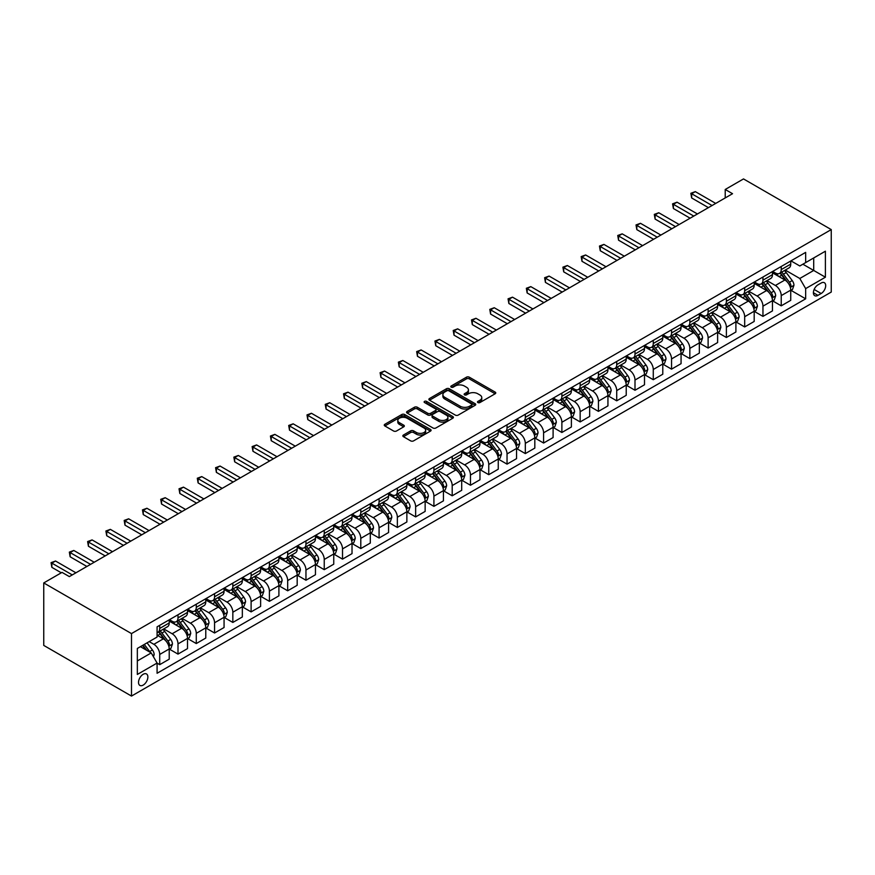 <?xml version="1.0" encoding="UTF-8"?>
<svg xmlns="http://www.w3.org/2000/svg" width="875" height="875" viewBox="0 0 875 875"><rect width="100%" height="100%" fill="white"/><g stroke="black" fill="none" stroke-linecap="round" stroke-linejoin="round"><path stroke-width="1.31" d="M477.903 402.566A1.422 0.82 0 0 0 479.916 402.566L495.163 393.761A2.034 1.17 0 0 0 495.764 392.941A2.034 1.17 0 0 0 495.163 392.109L469.328 377.191A2.034 1.17 0 0 0 466.452 377.191L451.205 385.995A1.422 0.82 0 0 0 450.789 386.575A1.422 0.82 0 0 0 451.205 387.155A1.422 0.82 0 0 0 453.217 387.155L455.186 386.017A6.497 3.752 0 0 1 464.373 386.017L466.528 387.264A6.497 3.752 0 0 1 468.431 389.911A6.497 3.752 0 0 1 466.528 392.558L464.548 393.706A1.422 0.82 0 0 0 464.133 394.286A1.422 0.82 0 0 0 464.548 394.866A1.422 0.82 0 0 0 466.561 394.866L468.541 393.728A6.497 3.752 0 0 1 477.728 393.728L479.872 394.964A6.497 3.752 0 0 1 481.775 397.622A6.497 3.752 0 0 1 479.872 400.269L477.903 401.406A1.422 0.82 0 0 0 477.488 401.986A1.422 0.82 0 0 0 477.903 402.566L477.903 401.406M143.194 685.092A6.617 3.817 120 0 0 147.514 679.262A6.617 3.817 120 0 0 146.497 673.958A6.617 3.817 120 0 0 143.194 674.286A6.617 3.817 120 0 0 138.873 680.116A6.617 3.817 120 0 0 139.88 685.42A6.617 3.817 120 0 0 143.194 685.092M403.441 435.039A2.034 1.17 0 0 0 402.85 435.859A2.034 1.17 0 0 0 403.441 436.691L410.692 440.88A2.034 1.17 0 0 0 413.558 440.88L430.5 431.102A2.034 1.17 0 0 0 431.091 430.27A2.034 1.17 0 0 0 430.5 429.439L404.655 414.52A2.034 1.17 0 0 0 401.789 414.52L384.847 424.298A2.034 1.17 0 0 0 384.256 425.13A2.034 1.17 0 0 0 384.847 425.961L393.608 431.014A2.034 1.17 0 0 0 396.473 431.014L403.725 426.836A2.034 1.17 0 0 0 404.327 426.005A2.034 1.17 0 0 0 403.725 425.173L399.383 422.669A5.425 3.139 0 0 1 397.797 420.448A5.425 3.139 0 0 1 401.144 417.55A5.425 3.139 0 0 1 407.061 418.228L424.08 428.05A5.425 3.139 0 0 1 425.666 430.27A5.425 3.139 0 0 1 422.308 433.169A5.425 3.139 0 0 1 416.391 432.491L413.558 430.85A2.034 1.17 0 0 0 410.692 430.85L403.441 435.039L403.441 436.691M831.25 229.589L743.509 178.927L725.222 189.481L732.539 193.703L69.344 576.603L62.027 572.381L43.75 582.936L131.491 633.587L831.25 229.589L831.25 292.064L131.491 696.073L131.491 633.587M455.328 415.1A2.034 1.17 0 0 0 458.205 415.1L475.136 405.322A2.034 1.17 0 0 0 475.737 404.502A2.034 1.17 0 0 0 475.136 403.67L449.302 388.752A2.034 1.17 0 0 0 446.436 388.752L429.494 398.53A2.034 1.17 0 0 0 428.903 399.361A2.034 1.17 0 0 0 429.494 400.192L455.328 415.1M425.108 402.872A1.422 0.82 0 0 1 426.552 403.08L426.552 401.384L452.823 416.555A2.034 1.17 0 0 1 453.414 417.386A2.034 1.17 0 0 1 452.823 418.217L435.881 427.995A2.034 1.17 0 0 1 433.005 427.995L407.17 413.077L407.17 411.414A2.034 1.17 0 0 0 406.58 412.245A2.034 1.17 0 0 0 407.17 413.077M407.17 411.414L414.422 407.236A2.034 1.17 0 0 1 417.287 407.236L427.766 413.284A2.034 1.17 0 0 0 430.642 413.284L435.455 410.506A2.034 1.17 0 0 0 436.045 409.675A2.034 1.17 0 0 0 435.455 408.844L424.539 402.544A1.422 0.82 0 0 1 424.123 401.964A1.422 0.82 0 0 1 424.998 401.209A1.422 0.82 0 0 1 426.552 401.384M821.155 283.03L817.939 284.889A6.409 3.697 120 0 0 813.75 290.544A6.409 3.697 120 0 0 814.734 295.684A6.409 3.697 120 0 0 817.939 295.356L821.155 293.508A6.409 3.697 120 0 0 825.344 287.853A6.409 3.697 120 0 0 824.37 282.713A6.409 3.697 120 0 0 821.155 283.03M790.956 260.87L799.805 265.978L805.656 262.598L805.656 252.383L157.084 626.839L157.084 637.055L137.342 648.452L137.342 674.45L157.084 663.053L157.084 673.269L805.656 298.823L805.656 288.608L799.805 278.48L785.269 270.08M805.656 262.598L825.398 251.202L825.398 277.211L805.656 288.608M43.75 582.936L43.75 645.411L131.491 696.073M725.222 189.481L725.222 197.925M802.878 264.206L813.706 270.452L813.706 257.961L825.398 251.202M799.805 278.48L813.706 270.452L825.398 277.211M137.342 660.942L151.233 652.925L140.416 646.68M157.084 663.141L159.72 664.661L159.72 654.445A8.269 4.78 -120 0 0 153.869 644.317L149.188 641.616M159.72 664.661L169.225 659.17L169.225 648.955A8.269 4.78 -120 0 0 163.373 638.827L157.084 635.195M169.444 649.163L177.997 654.106L177.997 643.891A8.269 4.78 -120 0 0 172.145 633.763L163.745 628.906M177.997 654.106L187.502 648.616L187.502 638.4A8.269 4.78 -120 0 0 181.65 628.272L169.225 621.097M187.72 638.619L196.273 643.552L196.273 633.336A8.269 4.78 -120 0 0 190.433 623.208L182.033 618.352M196.273 643.552L205.778 638.061L205.778 627.845A8.269 4.78 -120 0 0 199.938 617.717L187.502 610.542M206.008 628.064L214.561 632.997L214.561 622.781A8.269 4.78 -120 0 0 208.709 612.653L200.309 607.808M214.561 632.997L224.066 627.506L224.066 617.291A8.269 4.78 -120 0 0 218.214 607.163L205.778 599.987M224.284 617.509L232.838 622.442L232.838 612.227A8.269 4.78 -120 0 0 226.986 602.098L218.586 597.253M232.838 622.442L242.342 616.963L242.342 606.736A8.269 4.78 -120 0 0 236.491 596.608L224.066 589.433M242.561 606.955L251.114 611.888L251.114 601.672A8.269 4.78 -120 0 0 245.273 591.544L236.873 586.698M251.114 611.888L260.619 606.408L260.619 596.192A8.269 4.78 -120 0 0 254.778 586.053L242.342 578.878M260.837 596.4L269.402 601.333L269.402 591.117A8.269 4.78 -120 0 0 263.55 580.989L255.15 576.144M269.402 601.333L278.906 595.853L278.906 585.638A8.269 4.78 -120 0 0 273.055 575.498L260.619 568.323M279.125 585.845L287.678 590.789L287.678 580.562A8.269 4.78 -120 0 0 281.827 570.434L273.427 565.589M287.678 590.789L297.183 585.298L297.183 575.083A8.269 4.78 -120 0 0 291.331 564.944L278.906 557.769M297.402 575.291L305.955 580.234L305.955 570.019A8.269 4.78 -120 0 0 300.103 559.88L291.714 555.034M305.955 580.234L315.459 574.744L315.459 564.528A8.269 4.78 -120 0 0 309.619 554.389L297.183 547.214M315.678 564.736L324.242 569.68L324.242 559.464A8.269 4.78 -120 0 0 318.391 549.325L309.991 544.48M324.242 569.68L333.747 564.189L333.747 553.973A8.269 4.78 -120 0 0 327.895 543.845L315.459 536.659M333.966 554.181L342.519 559.125L342.519 548.909A8.269 4.78 -120 0 0 336.667 538.77L328.267 533.925M342.519 559.125L352.023 553.634L352.023 543.419A8.269 4.78 -120 0 0 346.172 533.291L333.747 526.105M352.242 543.627L360.795 548.57L360.795 538.355A8.269 4.78 -120 0 0 354.944 528.216L346.544 523.37M360.795 548.57L370.3 543.08L370.3 532.864A8.269 4.78 -120 0 0 364.448 522.736L352.023 515.561M370.519 533.072L379.072 538.016L379.072 527.8A8.269 4.78 -120 0 0 373.231 517.672L364.831 512.816M379.072 538.016L388.587 532.525L388.587 522.309A8.269 4.78 -120 0 0 382.736 512.181L370.3 505.006M388.806 522.517L397.359 527.461L397.359 517.245A8.269 4.78 -120 0 0 391.508 507.117L383.108 502.261M397.359 527.461L406.864 521.97L406.864 511.755A8.269 4.78 -120 0 0 401.012 501.627L388.587 494.452M407.083 511.973L415.636 516.906L415.636 506.691A8.269 4.78 -120 0 0 409.784 496.562L401.384 491.706M415.636 516.906L425.141 511.416L425.141 501.2A8.269 4.78 -120 0 0 419.289 491.072L406.864 483.897M425.359 501.419L433.913 506.352L433.913 496.136A8.269 4.78 -120 0 0 428.072 486.008L419.672 481.152M433.913 506.352L443.428 500.861L443.428 490.645A8.269 4.78 -120 0 0 437.577 480.517L425.141 473.342M443.647 490.864L452.2 495.797L452.2 485.581A8.269 4.78 -120 0 0 446.348 475.453L437.948 470.608M452.2 495.797L461.705 490.306L461.705 480.091A8.269 4.78 -120 0 0 455.853 469.963L443.428 462.788M461.923 480.309L470.477 485.242L470.477 475.027A8.269 4.78 -120 0 0 464.625 464.898L456.225 460.053M470.477 485.242L479.981 479.762L479.981 469.547A8.269 4.78 -120 0 0 474.13 459.408L461.705 452.233M480.2 469.755L488.753 474.688L488.753 464.472A8.269 4.78 -120 0 0 482.912 454.344L474.512 449.498M488.753 474.688L498.258 469.208L498.258 458.992A8.269 4.78 -120 0 0 492.417 448.853L479.981 441.678M498.477 459.2L507.041 464.133L507.041 453.917A8.269 4.78 -120 0 0 501.189 443.789L492.789 438.944M507.041 464.133L516.545 458.653L516.545 448.438A8.269 4.78 -120 0 0 510.694 438.298L498.258 431.123M516.764 448.645L525.317 453.589L525.317 443.373A8.269 4.78 -120 0 0 519.466 433.234L511.066 428.389M525.317 453.589L534.822 448.098L534.822 437.883A8.269 4.78 -120 0 0 528.97 427.744L516.545 420.569M535.041 438.091L543.594 443.034L543.594 432.819A8.269 4.78 -120 0 0 537.742 422.68L529.353 417.834M543.594 443.034L553.098 437.544L553.098 427.328A8.269 4.78 -120 0 0 547.258 417.189L534.822 410.014M553.317 427.536L561.881 432.48L561.881 422.264A8.269 4.78 -120 0 0 556.03 412.125L547.63 407.28M561.881 432.48L571.386 426.989L571.386 416.773A8.269 4.78 -120 0 0 565.534 406.645L553.098 399.459M571.605 416.981L580.158 421.925L580.158 411.709A8.269 4.78 -120 0 0 574.306 401.57L565.906 396.725M580.158 421.925L589.663 416.434L589.663 406.219A8.269 4.78 -120 0 0 583.811 396.091L571.386 388.916M589.881 406.427L598.434 411.37L598.434 401.155A8.269 4.78 -120 0 0 592.583 391.016L584.183 386.17M598.434 411.37L607.939 405.88L607.939 395.664A8.269 4.78 -120 0 0 602.087 385.536L589.663 378.361M608.158 395.872L616.722 400.816L616.722 390.6A8.269 4.78 -120 0 0 610.87 380.472L602.47 375.616M616.722 400.816L626.227 395.325L626.227 385.109A8.269 4.78 -120 0 0 620.375 374.981L607.939 367.806M626.445 385.317L634.998 390.261L634.998 380.045A8.269 4.78 -120 0 0 629.147 369.917L620.747 365.061M634.998 390.261L644.503 384.77L644.503 374.555A8.269 4.78 -120 0 0 638.652 364.427L626.227 357.252M644.722 374.773L653.275 379.706L653.275 369.491A8.269 4.78 -120 0 0 647.423 359.363L639.023 354.506M653.275 379.706L662.78 374.216L662.78 364A8.269 4.78 -120 0 0 656.928 353.872L644.503 346.697M662.998 364.219L671.552 369.152L671.552 358.936A8.269 4.78 -120 0 0 665.711 348.808L657.311 343.952M671.552 369.152L681.067 363.661L681.067 353.445A8.269 4.78 -120 0 0 675.216 343.317L662.78 336.142M681.286 353.664L689.839 358.597L689.839 348.381A8.269 4.78 -120 0 0 683.988 338.253L675.587 333.408M689.839 358.597L699.344 353.117L699.344 342.891A8.269 4.78 -120 0 0 693.492 332.762L681.067 325.588M699.562 343.109L708.116 348.042L708.116 337.827A8.269 4.78 -120 0 0 702.264 327.698L693.864 322.853M708.116 348.042L717.62 342.562L717.62 332.347A8.269 4.78 -120 0 0 711.769 322.208L699.344 315.033M717.839 332.555L726.392 337.488L726.392 327.272A8.269 4.78 -120 0 0 720.552 317.144L712.152 312.298M726.392 337.488L735.897 332.008L735.897 321.792A8.269 4.78 -120 0 0 730.056 311.653L717.62 304.478M736.127 322L744.68 326.944L744.68 316.717A8.269 4.78 -120 0 0 738.828 306.589L730.428 301.744M744.68 326.944L754.184 321.453L754.184 311.238A8.269 4.78 -120 0 0 748.333 301.098L735.897 293.923M754.403 311.445L762.956 316.389L762.956 306.173A8.269 4.78 -120 0 0 757.105 296.034L748.705 291.189M762.956 316.389L772.461 310.898L772.461 300.683A8.269 4.78 -120 0 0 766.609 290.544L754.184 283.369M772.68 300.891L781.233 305.834L781.233 295.619A8.269 4.78 -120 0 0 775.381 285.48L766.992 280.634M781.233 305.834L790.738 300.344L790.738 290.128A8.269 4.78 -120 0 0 784.897 280L772.461 272.814M772.68 271.425L775.381 272.989A8.269 4.78 -120 0 0 779.527 273.394A8.269 4.78 -120 0 0 781.233 269.609L781.233 266.481M754.403 281.98L757.105 283.544A8.269 4.78 -120 0 0 761.239 283.948A8.269 4.78 -120 0 0 762.956 280.164L762.956 277.036M736.116 292.534L738.828 294.098A8.269 4.78 -120 0 0 742.962 294.503A8.269 4.78 -120 0 0 744.68 290.719L744.68 287.591M717.839 303.089L720.552 304.653A8.269 4.78 -120 0 0 724.686 305.058A8.269 4.78 -120 0 0 726.392 301.273L726.392 298.145M699.562 313.644L702.264 315.197A8.269 4.78 -120 0 0 706.398 315.613A8.269 4.78 -120 0 0 708.116 311.828L708.116 308.7M681.286 324.198L683.988 325.752A8.269 4.78 -120 0 0 688.122 326.167A8.269 4.78 -120 0 0 689.839 322.383L689.839 319.255M662.998 334.753L665.711 336.306A8.269 4.78 -120 0 0 669.845 336.722A8.269 4.78 -120 0 0 671.552 332.938L671.552 329.809M644.722 345.297L647.423 346.861A8.269 4.78 -120 0 0 651.558 347.277A8.269 4.78 -120 0 0 653.275 343.481L653.275 340.364M626.445 355.852L629.147 357.416A8.269 4.78 -120 0 0 633.281 357.831A8.269 4.78 -120 0 0 634.998 354.036L634.998 350.919M608.158 366.406L610.87 367.97A8.269 4.78 -120 0 0 615.005 368.386A8.269 4.78 -120 0 0 616.722 364.591L616.722 361.473M589.881 376.961L592.583 378.525A8.269 4.78 -120 0 0 596.728 378.93A8.269 4.78 -120 0 0 598.434 375.145L598.434 372.028M571.605 387.516L574.306 389.08A8.269 4.78 -120 0 0 578.441 389.484A8.269 4.78 -120 0 0 580.158 385.7L580.158 382.583M553.317 398.07L556.03 399.634A8.269 4.78 -120 0 0 560.164 400.039A8.269 4.78 -120 0 0 561.881 396.255L561.881 393.127M535.041 408.625L537.742 410.189A8.269 4.78 -120 0 0 541.888 410.594A8.269 4.78 -120 0 0 543.594 406.809L543.594 403.681M516.764 419.18L519.466 420.744A8.269 4.78 -120 0 0 523.6 421.148A8.269 4.78 -120 0 0 525.317 417.364L525.317 414.236M498.477 429.734L501.189 431.298A8.269 4.78 -120 0 0 505.323 431.703A8.269 4.78 -120 0 0 507.041 427.919L507.041 424.791M480.2 440.289L482.912 441.853A8.269 4.78 -120 0 0 487.047 442.258A8.269 4.78 -120 0 0 488.753 438.473L488.753 435.345M461.923 450.844L464.625 452.397A8.269 4.78 -120 0 0 468.759 452.812A8.269 4.78 -120 0 0 470.477 449.028L470.477 445.9M443.647 461.398L446.348 462.952A8.269 4.78 -120 0 0 450.483 463.367A8.269 4.78 -120 0 0 452.2 459.583L452.2 456.455M425.359 471.942L428.072 473.506A8.269 4.78 -120 0 0 432.206 473.922A8.269 4.78 -120 0 0 433.913 470.137L433.913 467.009M407.083 482.497L409.784 484.061A8.269 4.78 -120 0 0 413.919 484.477A8.269 4.78 -120 0 0 415.636 480.681L415.636 477.564M388.806 493.052L391.508 494.616A8.269 4.78 -120 0 0 395.642 495.031A8.269 4.78 -120 0 0 397.359 491.236L397.359 488.119M370.519 503.606L373.231 505.17A8.269 4.78 -120 0 0 377.366 505.586A8.269 4.78 -120 0 0 379.072 501.791L379.072 498.673M352.242 514.161L354.944 515.725A8.269 4.78 -120 0 0 359.089 516.13A8.269 4.78 -120 0 0 360.795 512.345L360.795 509.228M333.966 524.716L336.667 526.28A8.269 4.78 -120 0 0 340.802 526.684A8.269 4.78 -120 0 0 342.519 522.9L342.519 519.772M315.678 535.27L318.391 536.834A8.269 4.78 -120 0 0 322.525 537.239A8.269 4.78 -120 0 0 324.242 533.455L324.242 530.327M297.402 545.825L300.103 547.389A8.269 4.78 -120 0 0 304.248 547.794A8.269 4.78 -120 0 0 305.955 544.009L305.955 540.881M279.125 556.38L281.827 557.944A8.269 4.78 -120 0 0 285.961 558.348A8.269 4.78 -120 0 0 287.678 554.564L287.678 551.436M260.837 566.934L263.55 568.498A8.269 4.78 -120 0 0 267.684 568.903A8.269 4.78 -120 0 0 269.402 565.119L269.402 561.991M242.561 577.489L245.273 579.053A8.269 4.78 -120 0 0 249.408 579.458A8.269 4.78 -120 0 0 251.114 575.673L251.114 572.545M224.284 588.044L226.986 589.597A8.269 4.78 -120 0 0 231.12 590.013A8.269 4.78 -120 0 0 232.838 586.228L232.838 583.1M206.008 598.598L208.709 600.152A8.269 4.78 -120 0 0 212.844 600.567A8.269 4.78 -120 0 0 214.561 596.783L214.561 593.655M187.72 609.142L190.433 610.706A8.269 4.78 -120 0 0 194.567 611.122A8.269 4.78 -120 0 0 196.273 607.337L196.273 604.209M169.444 619.697L172.145 621.261A8.269 4.78 -120 0 0 176.28 621.677A8.269 4.78 -120 0 0 177.997 617.881L177.997 614.764M790.956 290.336L805.656 298.823M779.527 273.394L789.031 267.903A8.269 4.78 -120 0 0 790.738 264.119L790.738 261.002M761.239 283.948L770.744 278.458A8.269 4.78 -120 0 0 772.461 274.673L772.461 271.556M742.962 294.503L752.467 289.012A8.269 4.78 -120 0 0 754.184 285.228L754.184 282.1M724.686 305.058L734.191 299.567A8.269 4.78 -120 0 0 735.897 295.783L735.897 292.655M706.398 315.613L715.903 310.122A8.269 4.78 -120 0 0 717.62 306.337L717.62 303.209M688.122 326.167L697.627 320.677A8.269 4.78 -120 0 0 699.344 316.892L699.344 313.764M669.845 336.722L679.35 331.231A8.269 4.78 -120 0 0 681.067 327.447L681.067 324.319M651.558 347.277L661.073 341.786A8.269 4.78 -120 0 0 662.78 338.002L662.78 334.873M633.281 357.831L642.786 352.341A8.269 4.78 -120 0 0 644.503 348.556L644.503 345.428M615.005 368.386L624.509 362.895A8.269 4.78 -120 0 0 626.227 359.111L626.227 355.983M596.728 378.93L606.233 373.45A8.269 4.78 -120 0 0 607.939 369.655L607.939 366.538M578.441 389.484L587.945 384.005A8.269 4.78 -120 0 0 589.663 380.209L589.663 377.092M560.164 400.039L569.669 394.559A8.269 4.78 -120 0 0 571.386 390.764L571.386 387.647M541.888 410.594L551.392 405.103A8.269 4.78 -120 0 0 553.098 401.319L553.098 398.202M523.6 421.148L533.105 415.658A8.269 4.78 -120 0 0 534.822 411.873L534.822 408.756M505.323 431.703L514.828 426.213A8.269 4.78 -120 0 0 516.545 422.428L516.545 419.3M487.047 442.258L496.552 436.767A8.269 4.78 -120 0 0 498.258 432.983L498.258 429.855M468.759 452.812L478.264 447.322A8.269 4.78 -120 0 0 479.981 443.537L479.981 440.409M450.483 463.367L459.988 457.877A8.269 4.78 -120 0 0 461.705 454.092L461.705 450.964M432.206 473.922L441.711 468.431A8.269 4.78 -120 0 0 443.428 464.647L443.428 461.519M413.919 484.477L423.434 478.986A8.269 4.78 -120 0 0 425.141 475.202L425.141 472.073M395.642 495.031L405.147 489.541A8.269 4.78 -120 0 0 406.864 485.756L406.864 482.628M377.366 505.586L386.87 500.095A8.269 4.78 -120 0 0 388.587 496.311L388.587 493.183M359.089 516.13L368.594 510.65A8.269 4.78 -120 0 0 370.3 506.855L370.3 503.738M340.802 526.684L350.306 521.205A8.269 4.78 -120 0 0 352.023 517.409L352.023 514.292M322.525 537.239L332.03 531.759A8.269 4.78 -120 0 0 333.747 527.964L333.747 524.847M304.248 547.794L313.753 542.303A8.269 4.78 -120 0 0 315.459 538.519L315.459 535.402M285.961 558.348L295.466 552.858A8.269 4.78 -120 0 0 297.183 549.073L297.183 545.956M267.684 568.903L277.189 563.413A8.269 4.78 -120 0 0 278.906 559.628L278.906 556.5M249.408 579.458L258.913 573.967A8.269 4.78 -120 0 0 260.619 570.183L260.619 567.055M231.12 590.013L240.625 584.522A8.269 4.78 -120 0 0 242.342 580.738L242.342 577.609M212.844 600.567L222.348 595.077A8.269 4.78 -120 0 0 224.066 591.292L224.066 588.164M194.567 611.122L204.072 605.631A8.269 4.78 -120 0 0 205.778 601.847L205.778 598.719M176.28 621.677L185.795 616.186A8.269 4.78 -120 0 0 187.502 612.402L187.502 609.273M157.084 632.559A8.269 4.78 -120 0 0 158.003 632.231L167.508 626.741A8.269 4.78 -120 0 0 169.225 622.956L169.225 619.828M158.003 632.231A8.269 4.78 -120 0 0 159.72 628.436L159.72 625.319M151.233 652.925L157.084 663.053M478.472 402.773L479.872 401.964A6.497 3.752 0 0 0 481.775 399.306L481.775 397.622M468.431 389.911L468.431 391.595A6.497 3.752 0 0 1 466.528 394.253L465.117 395.062M495.141 393.783L469.328 378.875A2.034 1.17 0 0 0 466.452 378.875L451.773 387.352M475.136 403.67L475.136 405.322L449.302 390.436A2.034 1.17 0 0 0 446.436 390.436L429.516 400.203L429.494 398.53M471.548 405.081A1.422 0.82 0 0 0 471.964 404.502A1.422 0.82 0 0 0 471.548 403.922L448.875 390.819A1.422 0.82 0 0 0 446.863 390.819L444.784 392.022A6.497 3.752 0 0 0 442.881 394.68A6.497 3.752 0 0 0 444.784 397.327L460.283 406.273A6.497 3.752 0 0 0 469.47 406.273L471.548 405.081L471.548 406.766A1.422 0.82 0 0 0 471.964 406.186L471.964 404.502M442.881 394.68L442.881 396.364A6.497 3.752 0 0 0 444.784 399.022L444.784 397.327M471.548 406.766L469.47 407.969A6.497 3.752 0 0 1 460.283 407.969L444.784 399.022M407.203 413.088L414.422 408.92L414.422 407.236M436.045 409.675L436.045 411.37A2.034 1.17 0 0 1 435.455 412.191L430.642 414.969A2.034 1.17 0 0 1 427.766 414.969L417.287 408.92A2.034 1.17 0 0 0 414.422 408.92M426.552 403.08L452.791 418.228M438.648 419.562A5.425 3.139 0 0 0 444.566 420.241A5.425 3.139 0 0 0 447.912 417.342A5.425 3.139 0 0 0 446.327 415.122L440.333 411.666A2.034 1.17 0 0 0 437.456 411.666L432.655 414.444A2.034 1.17 0 0 0 432.053 415.275A2.034 1.17 0 0 0 432.655 416.095L438.648 419.562L438.648 421.247A5.425 3.139 0 0 0 444.566 421.925A5.425 3.139 0 0 0 447.912 419.027L447.912 417.342M432.053 415.275L432.053 416.959A2.034 1.17 0 0 0 432.655 417.791L432.655 416.095M438.648 421.247L432.655 417.791M425.666 430.27L425.666 431.955A5.425 3.139 0 0 1 422.308 434.853A5.425 3.139 0 0 1 416.391 434.175L413.558 432.534A2.034 1.17 0 0 0 410.692 432.534L403.462 436.712M397.797 420.448L397.797 422.144A5.425 3.139 0 0 0 399.383 424.353L399.383 422.669M403.725 425.173L403.725 426.836L399.383 424.353M430.467 431.113L404.655 416.216A2.034 1.17 0 0 0 401.789 416.216L384.88 425.972M790.738 290.467L792.498 289.45L793.953 285.228A5.48 3.161 -120 0 0 792.214 280.558L786.231 272.584A15.827 9.133 -120 0 0 784.503 270.517M778.564 276.347A15.827 9.133 -120 0 0 775.327 272.956M790.245 287.109L791 285.458A5.48 3.161 -120 0 0 789.436 282.166L783.453 274.192A15.827 9.133 -120 0 0 781.725 272.125M780.259 272.967A13.136 7.58 60 0 1 782.414 275.428L787.467 282.177M779.975 273.131A15.827 9.133 60 0 1 781.703 275.198L785.673 280.503M712.064 205.527L691.666 193.747L695.319 191.636L715.717 203.416M708.411 207.638L691.666 197.969L691.666 193.747L690.856 193.287L695.319 191.636M691.666 197.969L690.856 193.287M772.461 301.022L774.222 300.005L775.677 295.783A5.48 3.161 -120 0 0 773.927 291.113L767.955 283.139A15.827 9.133 -120 0 0 766.227 281.072M760.288 286.891A15.827 9.133 -120 0 0 757.05 283.511M771.958 297.664L772.723 296.012A5.48 3.161 -120 0 0 771.148 292.72L765.177 284.747A15.827 9.133 -120 0 0 763.448 282.68M761.972 283.522A13.136 7.58 60 0 1 764.137 285.983L769.191 292.731M761.698 283.686A15.827 9.133 60 0 1 763.416 285.753L767.397 291.058M754.184 311.577L755.934 310.559L757.4 306.337A5.48 3.161 -120 0 0 755.65 301.667L749.678 293.694A15.827 9.133 -120 0 0 747.95 291.627M742 297.445A15.827 9.133 -120 0 0 738.763 294.055M753.681 308.219L754.436 306.567A5.48 3.161 -120 0 0 752.872 303.275L746.9 295.302A15.827 9.133 -120 0 0 745.172 293.234M743.695 294.077A13.136 7.58 60 0 1 745.85 296.527L750.914 303.286M743.411 294.241A15.827 9.133 60 0 1 745.139 296.308L749.109 301.613M735.897 322.131L737.658 321.114L739.123 316.892A5.48 3.161 -120 0 0 737.373 312.222L731.391 304.248A15.827 9.133 -120 0 0 729.663 302.181M723.723 308A15.827 9.133 -120 0 0 720.486 304.609M735.405 318.773L736.159 317.122A5.48 3.161 -120 0 0 734.595 313.83L728.612 305.856A15.827 9.133 -120 0 0 726.884 303.789M725.419 304.631A13.136 7.58 60 0 1 727.573 307.081L732.627 313.83M725.134 304.795A15.827 9.133 60 0 1 726.862 306.863L730.833 312.167M693.788 216.081L673.389 204.302L677.042 202.191L697.441 213.97M690.123 218.192L673.389 208.523L673.389 204.302L672.58 203.842L677.042 202.191M673.389 208.523L672.58 203.842M675.5 226.636L655.102 214.856L658.766 212.745L679.164 224.525M671.847 228.747L655.102 219.078L655.102 214.856L654.303 214.397L658.766 212.745M655.102 219.078L654.303 214.397M657.223 237.191L636.825 225.411L640.478 223.3L660.877 235.08M653.57 239.302L636.825 229.633L636.825 225.411L636.016 224.941L640.478 223.3M636.825 229.633L636.016 224.941M717.62 332.675L719.381 331.669L720.836 327.447A5.48 3.161 -120 0 0 719.086 322.777L713.114 314.803A15.827 9.133 -120 0 0 711.386 312.736M705.447 318.555A15.827 9.133 -120 0 0 702.209 315.164M717.117 329.328L717.883 327.677A5.48 3.161 -120 0 0 716.308 324.384L710.336 316.4A15.827 9.133 -120 0 0 708.608 314.333M707.142 315.186A13.136 7.58 60 0 1 709.297 317.636L714.35 324.384M706.858 315.35A15.827 9.133 60 0 1 708.586 317.417L712.556 322.722M638.947 247.745L618.548 235.966L622.202 233.855L642.6 245.634M635.294 249.856L618.548 240.188L618.548 235.966L617.739 235.495L622.202 233.855M618.548 240.188L617.739 235.495M699.344 343.23L701.094 342.223L702.559 338.002A5.48 3.161 -120 0 0 700.809 333.331L694.837 325.358A15.827 9.133 -120 0 0 693.109 323.291M687.17 329.109A15.827 9.133 -120 0 0 683.922 325.719M698.841 339.872L699.595 338.231A5.48 3.161 -120 0 0 698.031 334.939L692.059 326.955A15.827 9.133 -120 0 0 690.331 324.888M688.855 325.741A13.136 7.58 60 0 1 691.009 328.191L696.073 334.939M688.57 325.905A15.827 9.133 60 0 1 690.298 327.972L694.269 333.277M681.067 353.784L682.817 352.778L684.283 348.556A5.48 3.161 -120 0 0 682.533 343.886L676.55 335.913A15.827 9.133 -120 0 0 674.833 333.845M668.883 339.664A15.827 9.133 -120 0 0 665.645 336.273M680.564 350.427L681.319 348.786A5.48 3.161 -120 0 0 679.755 345.494L673.772 337.509A15.827 9.133 -120 0 0 672.055 335.442M670.578 336.295A13.136 7.58 60 0 1 672.733 338.745L677.786 345.494M670.294 336.459A15.827 9.133 60 0 1 672.022 338.527L675.992 343.831M662.78 364.339L664.541 363.333L665.995 359.111A5.48 3.161 -120 0 0 664.245 354.441L658.273 346.467A15.827 9.133 -120 0 0 656.545 344.4M650.606 350.219A15.827 9.133 -120 0 0 647.369 346.828M662.288 360.981L663.042 359.341A5.48 3.161 -120 0 0 661.467 356.048L655.495 348.064A15.827 9.133 -120 0 0 653.767 345.997M652.302 346.85A13.136 7.58 60 0 1 654.456 349.3L659.509 356.048M652.017 347.014A15.827 9.133 60 0 1 653.745 349.081L657.716 354.386M644.503 374.894L646.253 373.877L647.719 369.655A5.48 3.161 -120 0 0 645.969 364.995L639.997 357.022A15.827 9.133 -120 0 0 638.269 354.944M632.33 360.773A15.827 9.133 -120 0 0 629.081 357.383M644 371.536L644.755 369.895A5.48 3.161 -120 0 0 643.191 366.592L637.219 358.619A15.827 9.133 -120 0 0 635.491 356.552M634.014 357.405A13.136 7.58 60 0 1 636.169 359.855L641.233 366.603M633.73 357.569A15.827 9.133 60 0 1 635.458 359.636L639.428 364.941M626.227 385.448L627.977 384.431L629.442 380.209A5.48 3.161 -120 0 0 627.692 375.55L621.709 367.566A15.827 9.133 -120 0 0 619.992 365.498M614.042 371.328A15.827 9.133 -120 0 0 610.805 367.938M625.723 382.091L626.478 380.45A5.48 3.161 -120 0 0 624.914 377.147L618.931 369.173A15.827 9.133 -120 0 0 617.214 367.106M615.738 367.959A13.136 7.58 60 0 1 617.892 370.409L622.945 377.158M615.453 368.123A15.827 9.133 60 0 1 617.181 370.191L621.152 375.495M620.67 258.3L600.261 246.52L603.925 244.409L624.323 256.189M617.006 260.411L600.261 250.742L600.261 246.52L599.463 246.05L603.925 244.409M600.261 250.742L599.463 246.05M602.383 268.855L581.984 257.075L585.638 254.964L606.036 266.744M598.73 270.966L581.984 261.297L581.984 257.075L581.175 256.605L585.638 254.964M581.984 261.297L581.175 256.605M584.106 279.398L563.708 267.63L567.361 265.519L587.759 277.288M580.453 281.509L563.708 271.852L563.708 267.63L562.898 267.159L567.361 265.519M563.708 271.852L562.898 267.159M565.83 289.953L545.42 278.184L549.084 276.073L569.483 287.842M562.166 292.064L545.42 282.395L545.42 278.184L544.622 277.714L549.084 276.073M545.42 282.395L544.622 277.714M547.542 300.508L527.144 288.728L530.797 286.617L551.206 298.397M543.889 302.619L527.144 292.95L527.144 288.728L526.345 288.269L530.797 286.617M527.144 292.95L526.345 288.269M607.939 396.003L609.7 394.986L611.155 390.764A5.48 3.161 -120 0 0 609.405 386.105L603.433 378.12A15.827 9.133 -120 0 0 601.705 376.053M595.766 381.883A15.827 9.133 -120 0 0 592.528 378.492M607.447 392.645L608.202 391.005A5.48 3.161 -120 0 0 606.627 387.702L600.655 379.728A15.827 9.133 -120 0 0 598.927 377.661M597.461 378.514A13.136 7.58 60 0 1 599.616 380.964L604.669 387.713M597.177 378.678A15.827 9.133 60 0 1 598.905 380.745L602.875 386.039M529.266 311.062L508.867 299.283L512.52 297.172L532.919 308.952M525.612 313.173L508.867 303.505L508.867 299.283L508.058 298.823L512.52 297.172M508.867 303.505L508.058 298.823M589.663 406.558L591.413 405.541L592.878 401.319A5.48 3.161 -120 0 0 591.128 396.659L585.156 388.675A15.827 9.133 -120 0 0 583.428 386.608M577.489 392.438A15.827 9.133 -120 0 0 574.252 389.047M589.159 403.2L589.925 401.559A5.48 3.161 -120 0 0 588.35 398.256L582.378 390.283A15.827 9.133 -120 0 0 580.65 388.216M579.173 389.069A13.136 7.58 60 0 1 581.328 391.519L586.392 398.267M578.9 389.233A15.827 9.133 60 0 1 580.617 391.3L584.598 396.594M510.989 321.617L490.58 309.837L494.244 307.727L514.642 319.506M507.325 323.728L490.58 314.059L490.58 309.837L489.781 309.378L494.244 307.727M490.58 314.059L489.781 309.378M571.386 417.113L573.136 416.095L574.602 411.873A5.48 3.161 -120 0 0 572.852 407.203L566.88 399.23A15.827 9.133 -120 0 0 565.152 397.163M559.202 402.992A15.827 9.133 -120 0 0 555.964 399.602M570.883 413.755L571.637 412.114A5.48 3.161 -120 0 0 570.073 408.811L564.102 400.838A15.827 9.133 -120 0 0 562.373 398.77M560.897 399.623A13.136 7.58 60 0 1 563.052 402.073L568.105 408.822M560.612 399.777A15.827 9.133 60 0 1 562.341 401.855L566.311 407.148M492.702 332.172L472.303 320.392L475.956 318.281L496.366 330.061M489.048 334.283L472.303 324.614L472.303 320.392L471.505 319.933L475.956 318.281M472.303 324.614L471.505 319.933M553.098 427.667L554.859 426.65L556.314 422.428A5.48 3.161 -120 0 0 554.575 417.758L548.592 409.784A15.827 9.133 -120 0 0 546.864 407.717M540.925 413.547A15.827 9.133 -120 0 0 537.688 410.156M552.606 424.309L553.361 422.658A5.48 3.161 -120 0 0 551.797 419.366L545.814 411.392A15.827 9.133 -120 0 0 544.086 409.325M542.62 410.167A13.136 7.58 60 0 1 544.775 412.628L549.828 419.377M542.336 410.331A15.827 9.133 60 0 1 544.064 412.398L548.034 417.703M474.425 342.727L454.027 330.947L457.68 328.836L478.078 340.616M470.772 344.837L454.027 335.169L454.027 330.947L453.217 330.488L457.68 328.836M454.027 335.169L453.217 330.488M534.822 438.222L536.572 437.205L538.038 432.983A5.48 3.161 -120 0 0 536.288 428.312L530.316 420.339A15.827 9.133 -120 0 0 528.587 418.272M522.648 424.091A15.827 9.133 -120 0 0 519.411 420.711M534.319 434.864L535.084 433.212A5.48 3.161 -120 0 0 533.509 429.92L527.538 421.947A15.827 9.133 -120 0 0 525.809 419.88M524.333 420.722A13.136 7.58 60 0 1 526.498 423.172L531.552 429.931M524.059 420.886A15.827 9.133 60 0 1 525.777 422.953L529.758 428.258M456.148 353.281L435.75 341.502L439.403 339.391L459.802 351.17M452.484 355.392L435.75 345.723L435.75 341.502L434.941 341.042L439.403 339.391M435.75 345.723L434.941 341.042M516.545 448.777L518.295 447.759L519.761 443.537A5.48 3.161 -120 0 0 518.011 438.867L512.039 430.894A15.827 9.133 -120 0 0 510.311 428.827M504.361 434.645A15.827 9.133 -120 0 0 501.123 431.255M516.042 445.419L516.797 443.767A5.48 3.161 -120 0 0 515.233 440.475L509.261 432.502A15.827 9.133 -120 0 0 507.533 430.434M506.056 431.277A13.136 7.58 60 0 1 508.211 433.727L513.275 440.486M505.772 431.441A15.827 9.133 60 0 1 507.5 433.508L511.47 438.812M437.861 363.836L417.463 352.056L421.127 349.945L441.525 361.725M434.208 365.947L417.463 356.278L417.463 352.056L416.664 351.597L421.127 349.945M417.463 356.278L416.664 351.597M498.258 459.32L500.019 458.314L501.484 454.092A5.48 3.161 -120 0 0 499.734 449.422L493.752 441.448A15.827 9.133 -120 0 0 492.023 439.381M486.084 445.2A15.827 9.133 -120 0 0 482.847 441.809M497.766 455.973L498.52 454.322A5.48 3.161 -120 0 0 496.956 451.03L490.973 443.056A15.827 9.133 -120 0 0 489.245 440.989M487.78 441.831A13.136 7.58 60 0 1 489.934 444.281L494.988 451.03M487.495 441.995A15.827 9.133 60 0 1 489.223 444.062L493.194 449.367M479.981 469.875L481.742 468.869L483.197 464.647A5.48 3.161 -120 0 0 481.447 459.977L475.475 452.003A15.827 9.133 -120 0 0 473.747 449.936M467.808 455.755A15.827 9.133 -120 0 0 464.57 452.364M479.478 466.517L480.244 464.877A5.48 3.161 -120 0 0 478.669 461.584L472.697 453.6A15.827 9.133 -120 0 0 470.969 451.533M469.503 452.386A13.136 7.58 60 0 1 471.658 454.836L476.711 461.584M469.219 452.55A15.827 9.133 60 0 1 470.947 454.617L474.917 459.922M461.705 480.43L463.455 479.423L464.92 475.202A5.48 3.161 -120 0 0 463.17 470.531L457.198 462.558A15.827 9.133 -120 0 0 455.47 460.491M449.531 466.309A15.827 9.133 -120 0 0 446.283 462.919M461.202 477.072L461.956 475.431A5.48 3.161 -120 0 0 460.392 472.139L454.42 464.155A15.827 9.133 -120 0 0 452.692 462.088M451.216 462.941A13.136 7.58 60 0 1 453.37 465.391L458.434 472.139M450.931 463.105A15.827 9.133 60 0 1 452.659 465.172L456.63 470.477M443.428 490.984L445.178 489.978L446.644 485.756A5.48 3.161 -120 0 0 444.894 481.086L438.911 473.113A15.827 9.133 -120 0 0 437.194 471.045M431.244 476.864A15.827 9.133 -120 0 0 428.006 473.473M442.925 487.627L443.68 485.986A5.48 3.161 -120 0 0 442.116 482.694L436.133 474.709A15.827 9.133 -120 0 0 434.416 472.642M432.939 473.495A13.136 7.58 60 0 1 435.094 475.945L440.147 482.694M432.655 473.659A15.827 9.133 60 0 1 434.383 475.727L438.353 481.031M425.141 501.539L426.902 500.533L428.356 496.311A5.48 3.161 -120 0 0 426.606 491.641L420.634 483.667A15.827 9.133 -120 0 0 418.906 481.6M412.967 487.419A15.827 9.133 -120 0 0 409.73 484.028M424.648 498.181L425.403 496.541A5.48 3.161 -120 0 0 423.828 493.248L417.856 485.264A15.827 9.133 -120 0 0 416.128 483.197M414.663 484.05A13.136 7.58 60 0 1 416.817 486.5L421.87 493.248M414.378 484.214A15.827 9.133 60 0 1 416.106 486.281L420.077 491.586M406.864 512.094L408.614 511.077L410.08 506.855A5.48 3.161 -120 0 0 408.33 502.195L402.358 494.211A15.827 9.133 -120 0 0 400.63 492.144M394.691 497.973A15.827 9.133 -120 0 0 391.442 494.583M406.361 508.736L407.116 507.095A5.48 3.161 -120 0 0 405.552 503.792L399.58 495.819A15.827 9.133 -120 0 0 397.852 493.752M396.375 494.605A13.136 7.58 60 0 1 398.53 497.055L403.594 503.803M396.091 494.769A15.827 9.133 60 0 1 397.819 496.836L401.789 502.141M388.587 522.648L390.337 521.631L391.803 517.409A5.48 3.161 -120 0 0 390.053 512.75L384.07 504.766A15.827 9.133 -120 0 0 382.353 502.698M376.403 508.528A15.827 9.133 -120 0 0 373.166 505.137M388.084 519.291L388.839 517.65A5.48 3.161 -120 0 0 387.275 514.347L381.292 506.373A15.827 9.133 -120 0 0 379.575 504.306M378.098 505.159A13.136 7.58 60 0 1 380.253 507.609L385.306 514.358M377.814 505.323A15.827 9.133 60 0 1 379.542 507.391L383.512 512.695M370.3 533.203L372.061 532.186L373.516 527.964A5.48 3.161 -120 0 0 371.766 523.305L365.794 515.32A15.827 9.133 -120 0 0 364.066 513.253M358.127 519.083A15.827 9.133 -120 0 0 354.889 515.692M369.808 529.845L370.562 528.205A5.48 3.161 -120 0 0 368.988 524.902L363.016 516.928A15.827 9.133 -120 0 0 361.287 514.861M359.822 515.714A13.136 7.58 60 0 1 361.977 518.164L367.03 524.913M359.538 515.878A15.827 9.133 60 0 1 361.266 517.945L365.236 523.239M352.023 543.758L353.773 542.741L355.239 538.519A5.48 3.161 -120 0 0 353.489 533.859L347.517 525.875A15.827 9.133 -120 0 0 345.789 523.808M339.85 529.638A15.827 9.133 -120 0 0 336.613 526.247M351.52 540.4L352.286 538.759A5.48 3.161 -120 0 0 350.711 535.456L344.739 527.483A15.827 9.133 -120 0 0 343.011 525.416M341.534 526.269A13.136 7.58 60 0 1 343.689 528.719L348.753 535.467M341.261 526.433A15.827 9.133 60 0 1 342.978 528.5L346.959 533.794M333.747 554.312L335.497 553.295L336.962 549.073A5.48 3.161 -120 0 0 335.213 544.403L329.241 536.43A15.827 9.133 -120 0 0 327.512 534.362M321.562 540.192A15.827 9.133 -120 0 0 318.325 536.802M333.244 550.955L333.998 549.314A5.48 3.161 -120 0 0 332.434 546.011L326.452 538.038A15.827 9.133 -120 0 0 324.734 535.97M323.258 536.823A13.136 7.58 60 0 1 325.412 539.273L330.466 546.022M322.973 536.977A15.827 9.133 60 0 1 324.702 539.044L328.672 544.348M315.459 564.867L317.22 563.85L318.675 559.628A5.48 3.161 -120 0 0 316.936 554.958L310.953 546.984A15.827 9.133 -120 0 0 309.225 544.917M303.286 550.747A15.827 9.133 -120 0 0 300.048 547.356M314.967 561.509L315.722 559.858A5.48 3.161 -120 0 0 314.147 556.566L308.175 548.592A15.827 9.133 -120 0 0 306.447 546.525M304.981 547.367A13.136 7.58 60 0 1 307.136 549.828L312.189 556.577M304.697 547.531A15.827 9.133 60 0 1 306.425 549.598L310.395 554.903M297.183 575.422L298.933 574.405L300.398 570.183A5.48 3.161 -120 0 0 298.648 565.512L292.677 557.539A15.827 9.133 -120 0 0 290.948 555.472M285.009 561.291A15.827 9.133 -120 0 0 281.772 557.9M296.68 572.064L297.445 570.413A5.48 3.161 -120 0 0 295.87 567.12L289.898 559.147A15.827 9.133 -120 0 0 288.17 557.08M286.694 557.922A13.136 7.58 60 0 1 288.859 560.372L293.913 567.131M286.42 558.086A15.827 9.133 60 0 1 288.137 560.153L292.119 565.458M278.906 585.977L280.656 584.959L282.122 580.738A5.48 3.161 -120 0 0 280.372 576.067L274.4 568.094A15.827 9.133 -120 0 0 272.672 566.027M266.722 571.845A15.827 9.133 -120 0 0 263.484 568.455M278.403 582.619L279.158 580.967A5.48 3.161 -120 0 0 277.594 577.675L271.622 569.702A15.827 9.133 -120 0 0 269.894 567.634M268.417 568.477A13.136 7.58 60 0 1 270.572 570.927L275.636 577.686M268.133 568.641A15.827 9.133 60 0 1 269.861 570.708L273.831 576.012M260.619 596.52L262.38 595.514L263.834 591.292A5.48 3.161 -120 0 0 262.095 586.622L256.113 578.648A15.827 9.133 -120 0 0 254.384 576.581M248.445 582.4A15.827 9.133 -120 0 0 245.208 579.009M260.127 593.173L260.881 591.522A5.48 3.161 -120 0 0 259.317 588.23L253.334 580.256A15.827 9.133 -120 0 0 251.606 578.189M250.141 579.031A13.136 7.58 60 0 1 252.295 581.481L257.348 588.23M249.856 579.195A15.827 9.133 60 0 1 251.584 581.263L255.555 586.567M242.342 607.075L244.103 606.069L245.558 601.847A5.48 3.161 -120 0 0 243.808 597.177L237.836 589.203A15.827 9.133 -120 0 0 236.108 587.136M230.169 592.955A15.827 9.133 -120 0 0 226.931 589.564M241.839 603.717L242.605 602.077A5.48 3.161 -120 0 0 241.03 598.784L235.058 590.8A15.827 9.133 -120 0 0 233.33 588.733M231.864 589.586A13.136 7.58 60 0 1 234.019 592.036L239.072 598.784M231.58 589.75A15.827 9.133 60 0 1 233.297 591.817L237.278 597.122M224.066 617.63L225.816 616.623L227.281 612.402A5.48 3.161 -120 0 0 225.531 607.731L219.559 599.758A15.827 9.133 -120 0 0 217.831 597.691M211.892 603.509A15.827 9.133 -120 0 0 208.644 600.119M223.562 614.272L224.317 612.631A5.48 3.161 -120 0 0 222.753 609.339L216.781 601.355A15.827 9.133 -120 0 0 215.053 599.287M213.577 600.141A13.136 7.58 60 0 1 215.731 602.591L220.795 609.339M213.292 600.305A15.827 9.133 60 0 1 215.02 602.372L218.991 607.677M205.778 628.184L207.539 627.178L209.005 622.956A5.48 3.161 -120 0 0 207.255 618.286L201.272 610.312A15.827 9.133 -120 0 0 199.555 608.245M193.605 614.064A15.827 9.133 -120 0 0 190.367 610.673M205.286 624.827L206.041 623.186A5.48 3.161 -120 0 0 204.477 619.894L198.494 611.909A15.827 9.133 -120 0 0 196.766 609.842M195.3 610.695A13.136 7.58 60 0 1 197.455 613.145L202.508 619.894M195.016 610.859A15.827 9.133 60 0 1 196.744 612.927L200.714 618.231M187.502 638.739L189.262 637.733L190.717 633.511A5.48 3.161 -120 0 0 188.967 628.841L182.995 620.867A15.827 9.133 -120 0 0 181.267 618.8M175.328 624.619A15.827 9.133 -120 0 0 172.091 621.228M187.009 635.381L187.764 633.741A5.48 3.161 -120 0 0 186.189 630.438L180.217 622.464A15.827 9.133 -120 0 0 178.489 620.397M177.023 621.25A13.136 7.58 60 0 1 179.178 623.7L184.231 630.448M176.739 621.414A15.827 9.133 60 0 1 178.467 623.481L182.438 628.786M419.584 374.391L399.186 362.611L402.839 360.5L423.237 372.28M415.931 376.502L399.186 366.833L399.186 362.611L398.377 362.141L402.839 360.5M399.186 366.833L398.377 362.141M401.308 384.945L380.909 373.166L384.562 371.055L404.961 382.834M397.655 387.056L380.909 377.388L380.909 373.166L380.1 372.695L384.562 371.055M380.909 377.388L380.1 372.695M383.02 395.5L362.622 383.72L366.286 381.609L386.684 393.389M379.367 397.611L362.622 387.942L362.622 383.72L361.823 383.25L366.286 381.609M362.622 387.942L361.823 383.25M364.744 406.044L344.345 394.275L347.998 392.164L368.397 403.944M361.091 408.155L344.345 398.497L344.345 394.275L343.536 393.805L347.998 392.164M344.345 398.497L343.536 393.805M346.467 416.598L326.069 404.83L329.722 402.719L350.12 414.487M342.814 418.709L326.069 409.052L326.069 404.83L325.259 404.359L329.722 402.719M326.069 409.052L325.259 404.359M328.191 427.153L307.781 415.373L311.445 413.273L331.844 425.042M324.527 429.264L307.781 419.595L307.781 415.373L306.983 414.914L311.445 413.273M307.781 419.595L306.983 414.914M309.903 437.708L289.505 425.928L293.158 423.817L313.567 435.597M306.25 439.819L289.505 430.15L289.505 425.928L288.706 425.469L293.158 423.817M289.505 430.15L288.706 425.469M291.627 448.262L271.228 436.483L274.881 434.372L295.28 446.152M287.973 450.373L271.228 440.705L271.228 436.483L270.419 436.023L274.881 434.372M271.228 440.705L270.419 436.023M273.35 458.817L252.941 447.038L256.605 444.927L277.003 456.706M269.686 460.928L252.941 451.259L252.941 447.038L252.142 446.578L256.605 444.927M252.941 451.259L252.142 446.578M255.062 469.372L234.664 457.592L238.317 455.481L258.727 467.261M251.409 471.483L234.664 461.814L234.664 457.592L233.866 457.133L238.317 455.481M234.664 461.814L233.866 457.133M236.786 479.927L216.388 468.147L220.041 466.036L240.439 477.816M233.133 482.038L216.388 472.369L216.388 468.147L215.578 467.688L220.041 466.036M216.388 472.369L215.578 467.688M218.509 490.481L198.111 478.702L201.764 476.591L222.162 488.37M214.845 492.592L198.111 482.923L198.111 478.702L197.302 478.242L201.764 476.591M198.111 482.923L197.302 478.242M200.222 501.036L179.823 489.256L183.477 487.145L203.886 498.925M196.569 503.147L179.823 493.478L179.823 489.256L179.025 488.786L183.477 487.145M179.823 493.478L179.025 488.786M181.945 511.591L161.547 499.811L165.2 497.7L185.598 509.48M178.292 513.702L161.547 504.033L161.547 499.811L160.738 499.341L165.2 497.7M161.547 504.033L160.738 499.341M163.669 522.145L143.27 510.366L146.923 508.255L167.322 520.034M160.016 524.256L143.27 514.587L143.27 510.366L142.461 509.895L146.923 508.255M143.27 514.587L142.461 509.895M145.381 532.7L124.983 520.92L128.647 518.809L149.045 530.589M141.728 534.811L124.983 525.142L124.983 520.92L124.184 520.45L128.647 518.809M124.983 525.142L124.184 520.45M127.105 543.244L106.706 531.475L110.359 529.364L130.758 541.133M123.452 545.355L106.706 535.697L106.706 531.475L105.897 531.005L110.359 529.364M106.706 535.697L105.897 531.005M108.828 553.798L88.43 542.03L92.083 539.919L112.481 551.688M105.175 555.909L88.43 546.252L88.43 542.03L87.62 541.559L92.083 539.919M88.43 546.252L87.62 541.559M169.225 649.294L170.975 648.277L172.441 644.055A5.48 3.161 -120 0 0 170.691 639.395L164.719 631.411A15.827 9.133 -120 0 0 162.991 629.344M168.722 645.936L169.477 644.295A5.48 3.161 -120 0 0 167.913 640.992L161.941 633.019A15.827 9.133 -120 0 0 160.212 630.952M158.736 631.805A13.136 7.58 60 0 1 160.891 634.255L165.955 641.003M158.452 631.969A15.827 9.133 60 0 1 160.18 634.036L164.15 639.341M90.552 564.353L70.142 552.573L73.806 550.462L94.205 562.242M86.888 566.464L70.142 556.795L70.142 552.573L69.344 552.114L73.806 550.462M70.142 556.795L69.344 552.114M153.431 656.72L154.164 654.609A5.48 3.161 -120 0 0 152.414 649.95L147.077 642.83M150.128 652.291A5.48 3.161 -120 0 0 149.636 651.547L144.298 644.438M142.931 645.225L146.759 650.344M142.548 645.444L145.797 649.786M72.264 574.908L51.866 563.128L55.519 561.017L75.917 572.797M61.294 572.797L51.866 567.35L51.866 563.128L51.067 562.669L55.519 561.017M51.866 567.35L51.067 562.669M153.869 644.317L163.373 638.827M172.145 633.763L181.65 628.272M190.433 623.208L199.938 617.717M208.709 612.653L218.214 607.163M226.986 602.098L236.491 596.608M245.273 591.544L254.778 586.053M263.55 580.989L273.055 575.498M281.827 570.434L291.331 564.944M300.103 559.88L309.619 554.389M318.391 549.325L327.895 543.845M336.667 538.77L346.172 533.291M354.944 528.216L364.448 522.736M373.231 517.672L382.736 512.181M391.508 507.117L401.012 501.627M409.784 496.562L419.289 491.072M428.072 486.008L437.577 480.517M446.348 475.453L455.853 469.963M464.625 464.898L474.13 459.408M482.912 454.344L492.417 448.853M501.189 443.789L510.694 438.298M519.466 433.234L528.97 427.744M537.742 422.68L547.258 417.189M556.03 412.125L565.534 406.645M574.306 401.57L583.811 396.091M592.583 391.016L602.087 385.536M610.87 380.472L620.375 374.981M629.147 369.917L638.652 364.427M647.423 359.363L656.928 353.872M665.711 348.808L675.216 343.317M683.988 338.253L693.492 332.762M702.264 327.698L711.769 322.208M720.552 317.144L730.056 311.653M738.828 306.589L748.333 301.098M757.105 296.034L766.609 290.544M775.381 285.48L784.897 280M781.233 269.609L790.738 264.119M781.233 295.619L790.738 290.128M762.956 306.173L772.461 300.683M762.956 280.164L772.461 274.673M744.68 316.717L754.184 311.238M744.68 290.719L754.184 285.228M726.392 327.272L735.897 321.792M726.392 301.273L735.897 295.783M708.116 337.827L717.62 332.347M708.116 311.828L717.62 306.337M689.839 348.381L699.344 342.891M689.839 322.383L699.344 316.892M671.552 358.936L681.067 353.445M671.552 332.938L681.067 327.447M653.275 369.491L662.78 364M653.275 343.481L662.78 338.002M634.998 380.045L644.503 374.555M634.998 354.036L644.503 348.556M616.722 390.6L626.227 385.109M616.722 364.591L626.227 359.111M598.434 401.155L607.939 395.664M598.434 375.145L607.939 369.655M580.158 411.709L589.663 406.219M580.158 385.7L589.663 380.209M561.881 422.264L571.386 416.773M561.881 396.255L571.386 390.764M543.594 432.819L553.098 427.328M543.594 406.809L553.098 401.319M525.317 443.373L534.822 437.883M525.317 417.364L534.822 411.873M507.041 453.917L516.545 448.438M507.041 427.919L516.545 422.428M488.753 464.472L498.258 458.992M488.753 438.473L498.258 432.983M470.477 475.027L479.981 469.547M470.477 449.028L479.981 443.537M452.2 485.581L461.705 480.091M452.2 459.583L461.705 454.092M433.913 496.136L443.428 490.645M433.913 470.137L443.428 464.647M415.636 506.691L425.141 501.2M415.636 480.681L425.141 475.202M397.359 517.245L406.864 511.755M397.359 491.236L406.864 485.756M379.072 527.8L388.587 522.309M379.072 501.791L388.587 496.311M360.795 538.355L370.3 532.864M360.795 512.345L370.3 506.855M342.519 548.909L352.023 543.419M342.519 522.9L352.023 517.409M324.242 559.464L333.747 553.973M324.242 533.455L333.747 527.964M305.955 570.019L315.459 564.528M305.955 544.009L315.459 538.519M287.678 580.562L297.183 575.083M287.678 554.564L297.183 549.073M269.402 591.117L278.906 585.638M269.402 565.119L278.906 559.628M251.114 601.672L260.619 596.192M251.114 575.673L260.619 570.183M232.838 612.227L242.342 606.736M232.838 586.228L242.342 580.738M214.561 622.781L224.066 617.291M214.561 596.783L224.066 591.292M196.273 633.336L205.778 627.845M196.273 607.337L205.778 601.847M177.997 643.891L187.502 638.4M177.997 617.881L187.502 612.402M159.72 654.445L169.225 648.955M159.72 628.436L169.225 622.956M814.144 289.45L821.155 293.508M813.411 292.742L817.939 295.356M479.872 401.964L479.872 400.269M464.548 394.866L464.548 393.706M466.528 394.253L466.528 392.558M451.205 387.155L451.205 385.995M466.452 378.875L466.452 377.191M469.328 378.875L469.328 377.191M495.163 393.761L495.163 392.109M446.436 390.436L446.436 388.752M449.302 390.436L449.302 388.752M460.283 407.969L460.283 406.273M469.47 407.969L469.47 406.273M417.287 408.92L417.287 407.236M427.766 414.969L427.766 413.284M430.642 414.969L430.642 413.284M435.455 412.191L435.455 410.506M452.823 418.217L452.823 416.555M410.692 432.534L410.692 430.85M413.558 432.534L413.558 430.85M416.391 434.175L416.391 432.491M384.847 425.961L384.847 424.298M401.789 416.216L401.789 414.52M404.655 416.216L404.655 414.52M430.5 431.102L430.5 429.439M790.333 287.405L793.92 285.337M783.453 274.192L786.231 272.584M779.144 276.675L781.703 275.198M789.436 282.166L792.214 280.558M788.998 284.309L791 285.458M772.056 297.959L775.644 295.892M765.177 284.747L767.955 283.139M760.867 287.23L763.416 285.753M771.148 292.72L773.927 291.113M770.722 294.864L772.723 296.012M753.769 308.514L757.367 306.447M746.9 295.302L749.678 293.694M742.591 297.784L745.139 296.308M752.872 303.275L755.65 301.667M752.434 305.419L754.436 306.567M735.492 319.069L739.08 317.002M728.612 305.856L731.391 304.248M724.303 308.339L726.862 306.863M734.595 313.83L737.373 312.222M734.158 315.973L736.159 317.122M717.216 329.623L720.803 327.545M710.336 316.4L713.114 314.803M706.027 318.894L708.586 317.417M716.308 324.384L719.086 322.777M715.881 326.517L717.883 327.677M698.928 340.178L702.527 338.1M692.059 326.955L694.837 325.358M687.75 329.448L690.298 327.972M698.031 334.939L700.809 333.331M697.594 337.072L699.595 338.231M680.652 350.733L684.239 348.655M673.772 337.509L676.55 335.913M669.463 340.003L672.022 338.527M679.755 345.494L682.533 343.886M679.317 347.627L681.319 348.786M662.375 361.287L665.962 359.209M655.495 348.064L658.273 346.467M651.186 350.558L653.745 349.081M661.467 356.048L664.245 354.441M661.041 358.181L663.042 359.341M644.087 371.842L647.686 369.764M637.219 358.619L639.997 357.022M632.909 361.113L635.458 359.636M643.191 366.592L645.969 364.995M642.753 368.736L644.755 369.895M625.811 382.397L629.398 380.319M618.931 369.173L621.709 367.566M614.622 371.667L617.181 370.191M624.914 377.147L627.692 375.55M624.477 379.291L626.478 380.45M607.534 392.952L611.122 390.873M600.655 379.728L603.433 378.12M596.345 382.211L598.905 380.745M606.627 387.702L609.405 386.105M606.2 389.845L608.202 391.005M589.258 403.495L592.845 401.428M582.378 390.283L585.156 388.675M578.069 392.766L580.617 391.3M588.35 398.256L591.128 396.659M587.913 400.4L589.925 401.559M570.97 414.05L574.558 411.983M564.102 400.838L566.88 399.23M559.792 403.32L562.341 401.855M570.073 408.811L572.852 407.203M569.636 410.955L571.637 412.114M552.694 424.605L556.281 422.537M545.814 411.392L548.592 409.784M541.505 413.875L544.064 412.398M551.797 419.366L554.575 417.758M551.359 421.509L553.361 422.658M534.417 435.159L538.005 433.092M527.538 421.947L530.316 420.339M523.228 424.43L525.777 422.953M533.509 429.92L536.288 428.312M533.083 432.064L535.084 433.212M516.13 445.714L519.728 443.647M509.261 432.502L512.039 430.894M504.952 434.984L507.5 433.508M515.233 440.475L518.011 438.867M514.795 442.619L516.797 443.767M497.853 456.269L501.441 454.202M490.973 443.056L493.752 441.448M486.664 445.539L489.223 444.062M496.956 451.03L499.734 449.422M496.519 453.162L498.52 454.322M479.577 466.823L483.164 464.745M472.697 453.6L475.475 452.003M468.387 456.094L470.947 454.617M478.669 461.584L481.447 459.977M478.242 463.717L480.244 464.877M461.289 477.378L464.888 475.3M454.42 464.155L457.198 462.558M450.111 466.648L452.659 465.172M460.392 472.139L463.17 470.531M459.955 474.272L461.956 475.431M443.013 487.933L446.6 485.855M436.133 474.709L438.911 473.113M431.823 477.203L434.383 475.727M442.116 482.694L444.894 481.086M441.678 484.827L443.68 485.986M424.736 498.488L428.323 496.409M417.856 485.264L420.634 483.667M413.547 487.758L416.106 486.281M423.828 493.248L426.606 491.641M423.402 495.381L425.403 496.541M406.448 509.042L410.047 506.964M399.58 495.819L402.358 494.211M395.27 498.312L397.819 496.836M405.552 503.792L408.33 502.195M405.114 505.936L407.116 507.095M388.172 519.597L391.759 517.519M381.292 506.373L384.07 504.766M376.983 508.867L379.542 507.391M387.275 514.347L390.053 512.75M386.838 516.491L388.839 517.65M369.895 530.141L373.483 528.073M363.016 516.928L365.794 515.32M358.706 519.411L361.266 517.945M368.988 524.902L371.766 523.305M368.561 527.045L370.562 528.205M351.619 540.695L355.206 538.628M344.739 527.483L347.517 525.875M340.43 529.966L342.978 528.5M350.711 535.456L353.489 533.859M350.273 537.6L352.286 538.759M333.331 551.25L336.919 549.183M326.452 538.038L329.241 536.43M322.153 540.52L324.702 539.044M332.434 546.011L335.213 544.403M331.997 548.155L333.998 549.314M315.055 561.805L318.642 559.737M308.175 548.592L310.953 546.984M303.866 551.075L306.425 549.598M314.147 556.566L316.936 554.958M313.72 558.709L315.722 559.858M296.778 572.359L300.366 570.292M289.898 559.147L292.677 557.539M285.589 561.63L288.137 560.153M295.87 567.12L298.648 565.512M295.433 569.264L297.445 570.413M278.491 582.914L282.089 580.847M271.622 569.702L274.4 568.094M267.312 572.184L269.861 570.708M277.594 577.675L280.372 576.067M277.156 579.819L279.158 580.967M260.214 593.469L263.802 591.402M253.334 580.256L256.113 578.648M249.025 582.739L251.584 581.263M259.317 588.23L262.095 586.622M258.88 590.362L260.881 591.522M241.938 604.023L245.525 601.945M235.058 590.8L237.836 589.203M230.748 593.294L233.297 591.817M241.03 598.784L243.808 597.177M240.603 600.917L242.605 602.077M223.65 614.578L227.248 612.5M216.781 601.355L219.559 599.758M212.472 603.848L215.02 602.372M222.753 609.339L225.531 607.731M222.316 611.472L224.317 612.631M205.373 625.133L208.961 623.055M198.494 611.909L201.272 610.312M194.184 614.403L196.744 612.927M204.477 619.894L207.255 618.286M204.039 622.027L206.041 623.186M187.097 635.688L190.684 633.609M180.217 622.464L182.995 620.867M175.908 624.958L178.467 623.481M186.189 630.438L188.967 628.841M185.763 632.581L187.764 633.741M168.809 646.242L172.408 644.164M161.941 633.019L164.719 631.411M157.631 635.512L160.18 634.036M167.913 640.992L170.691 639.395M167.475 643.136L169.477 644.295M152.731 655.517L154.12 654.719M149.636 651.547L152.414 649.95"/></g></svg>
